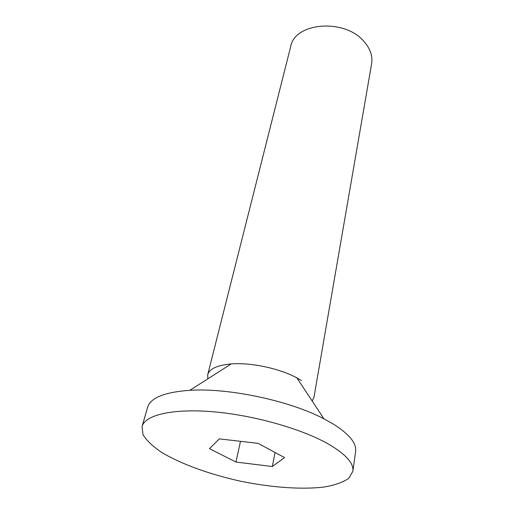 <?xml version="1.0" encoding="UTF-8"?>
<svg xmlns="http://www.w3.org/2000/svg" width="514" height="514" viewBox="0 0 514 514"><rect width="100%" height="100%" fill="white"/><g stroke="black" fill="none" stroke-linecap="round" stroke-linejoin="round"><path stroke-width="0.77" d="M207.804 378.844L207.707 374.719L290.706 46.523C294.618 22.481 344.406 18.157 363.854 41.338C370.253 48.56 372.843 56.026 371.622 63.723L313.958 397.303L312.197 401.036M207.707 374.719C209.461 368.776 217.281 365.184 231.178 363.931C250.761 362.312 279.674 368.461 296.906 377.899L301.435 380.533M258.079 443.351L284.55 457.601L272.343 466.513L235.958 462.06L209.494 448.658L219.343 438.872L258.079 443.351M275.054 452.487L272.343 466.513M240.488 441.314L235.958 462.06M329.635 444.751C346.166 454.672 353.908 463.519 352.874 471.287L348.73 478.354C343.121 482.228 335.083 485.094 324.61 486.951C302.084 489.791 271.366 487.529 240.597 481.2C209.918 474.473 180.934 464.039 161.512 452.281C152.703 446.332 146.522 440.44 142.976 434.619L142.07 426.479C145.141 414.926 172.974 408.212 214.139 411.855C255.22 415.466 303.478 429.408 329.635 444.751M142.07 426.479L147.659 407.172C150.551 397.765 164.602 392.143 189.827 390.312C228.492 387.717 289.684 400.727 323.955 418.82L332.911 423.806C349.134 434.002 356.703 443.19 355.617 451.376L352.874 471.287M231.178 363.931L189.827 390.312M296.906 377.899L323.955 418.82"/></g></svg>
